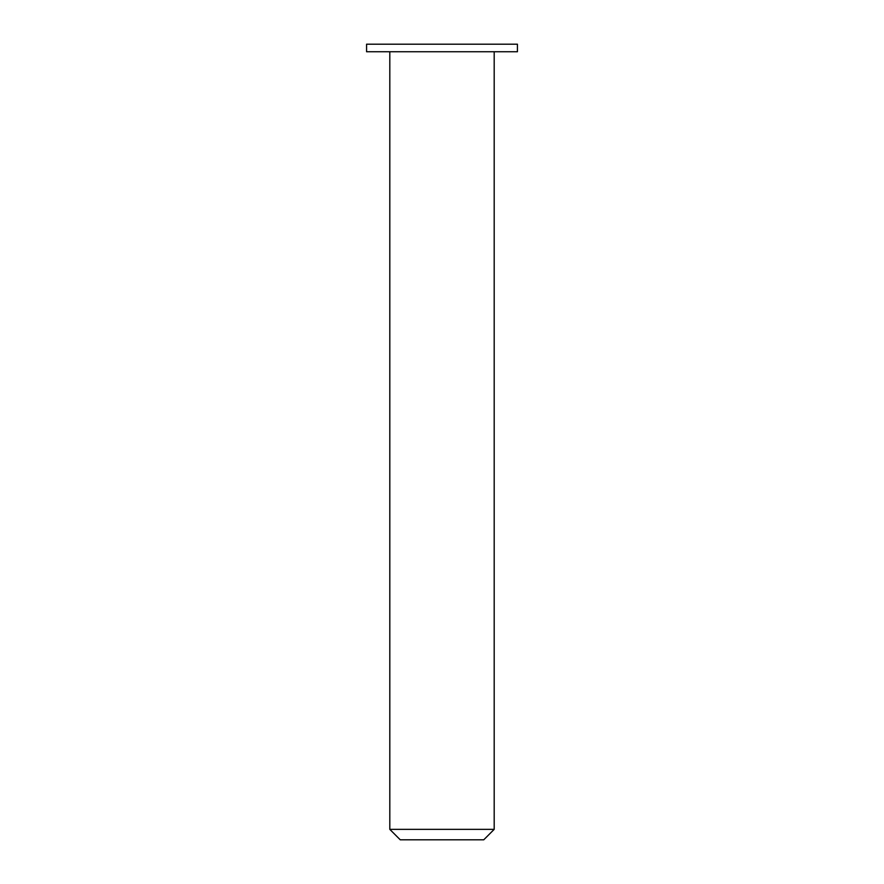 <?xml version="1.0" encoding="UTF-8"?>
<svg xmlns="http://www.w3.org/2000/svg" width="884" height="884" viewBox="0 0 884 884"><rect width="100%" height="100%" fill="white"/><g stroke="black" fill="none" stroke-linecap="round" stroke-linejoin="round"><path stroke-width="1.33" d="M400.242 839.8L483.758 839.8L494.189 829.358L389.811 829.358L400.242 839.8M494.189 51.747L494.189 829.358M366.573 51.747L517.427 51.747L517.427 44.2L366.573 44.2L366.573 51.747M389.811 51.747L389.811 829.358"/></g></svg>
